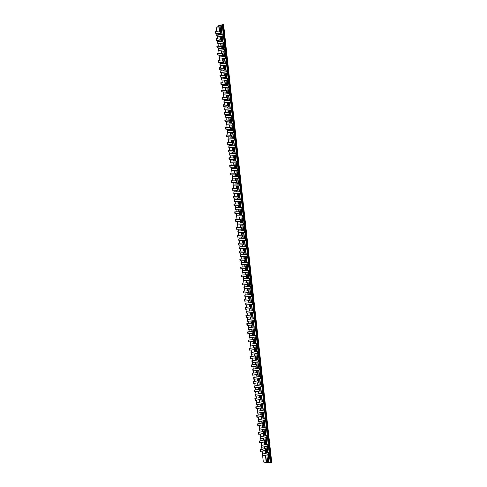 <?xml version="1.0" encoding="UTF-8"?>
<svg xmlns="http://www.w3.org/2000/svg" width="487" height="487" viewBox="0 0 487 487"><rect width="100%" height="100%" fill="white"/><g stroke="black" fill="none" stroke-linecap="round" stroke-linejoin="round"><path stroke-width="0.73" d="M219.661 31.905L218.973 25.598L220.069 25.75L220.879 24.953L222.267 25.044L222.888 24.423L223.588 24.466L271.728 462.376L223.588 24.466M218.973 25.598L216.35 28.003M222.267 25.044L270.2 462.327L271.296 462.504L223.174 24.356M269.208 454.462L268.97 452.606L261.963 454.14L262.164 455.972L269.171 454.42M268.282 445.97L268.033 444.022L261.032 445.508L261.239 447.425L268.24 445.928M267.339 437.405L267.095 435.475L260.101 436.9L260.308 438.811L267.302 437.369M266.407 428.877L266.164 426.953L259.175 428.329L259.382 430.228L266.371 428.84M265.476 420.372L265.232 418.461L258.25 419.782L258.457 421.681L265.439 420.342M264.544 411.899L264.301 409.993L257.331 411.265L257.532 413.153L264.508 411.874M263.619 403.455L263.412 401.586L262.383 401.732L256.412 402.779L256.612 404.66L263.583 403.431M262.7 395.042L262.456 393.155L255.498 394.324L255.699 396.199L262.663 395.018M261.781 386.654L261.537 384.779L254.585 385.893L254.786 387.762L261.744 386.635M260.862 378.296L260.661 376.445L259.632 376.579L253.678 377.492L253.879 379.355L260.831 378.283M259.948 369.968L259.711 368.111L252.771 369.122L252.972 370.978L259.918 369.956M259.041 361.671L258.841 359.826L257.818 359.954L251.87 360.776L252.071 362.632L259.005 361.658M258.134 353.398L257.897 351.553L250.969 352.466L251.17 354.311L258.098 353.392M257.227 345.149L256.996 343.317L250.075 344.175L250.275 346.02L257.197 345.149M256.332 336.931L256.132 335.111L249.18 335.92L249.381 337.753L256.296 336.931M255.432 328.743L255.231 326.929L248.291 327.69L248.492 329.516L255.401 328.743M247.603 321.31L254.537 320.58L254.342 318.772L247.737 319.448L247.402 319.49L247.603 321.31L254.537 320.58M246.714 313.129L253.648 312.447L253.447 310.645L246.848 311.266L246.519 311.315L246.714 313.129L253.648 312.447M245.838 304.972L252.759 304.338L252.558 302.543L245.965 303.109L245.637 303.164L245.838 304.972L252.759 304.338M244.955 296.851L251.87 296.26L251.676 294.471L245.089 294.982L244.76 295.049L244.955 296.851L251.87 296.26M244.078 288.748L250.988 288.207L250.793 286.423L244.212 286.886L243.884 286.953L244.078 288.748L250.988 288.207M243.208 280.682L250.111 280.183L249.916 278.4L243.336 278.814L243.013 278.887L243.208 280.682L250.111 280.183M242.337 272.635L249.234 272.178L249.04 270.407L242.465 270.766L242.142 270.851L242.337 272.635L249.234 272.178M241.473 264.618L248.358 264.21L248.163 262.438L241.601 262.749L241.278 262.84L241.473 264.618L248.358 264.21M240.608 256.631L247.487 256.259L247.299 254.5L240.736 254.756L240.414 254.853L240.608 256.631L247.487 256.259M239.744 248.662L246.623 248.34L246.428 246.586L239.872 246.793L239.555 246.897L239.744 248.662L246.623 248.34M238.886 240.724L245.758 240.45L245.564 238.697L239.014 238.855L238.697 238.965L238.886 240.724L245.758 240.45M238.033 232.816L244.894 232.579L244.699 230.832L238.155 230.941L237.839 231.063L238.033 232.816L244.894 232.579M237.181 224.933L244.036 224.738L243.841 222.997L237.303 223.058L236.986 223.18L237.181 224.933L244.036 224.738M236.329 217.074L243.177 216.922L242.989 215.187L236.457 215.199L236.14 215.327L236.329 217.074L243.177 216.922M235.483 209.24L242.325 209.13L242.136 207.401L235.605 207.365L235.483 209.24L242.325 209.13M234.637 201.435L241.473 201.368L241.284 199.646L234.764 199.554L234.448 199.7L234.637 201.435L241.473 201.368M233.797 193.649L240.627 193.625L240.438 191.908L233.918 191.775L233.797 193.649L240.627 193.625M232.956 185.894L239.781 185.912L239.592 184.202L233.078 184.019L232.956 185.894L239.781 185.912M232.122 178.163L238.934 178.224L238.752 176.519L232.244 176.288L232.122 178.163L238.934 178.224M231.288 170.462L238.094 170.56L237.912 168.861L231.41 168.581L231.288 170.462L238.094 170.56M230.454 162.78L237.26 162.92L237.072 161.227L236.615 161.087L230.576 160.905L230.454 162.78L237.26 162.92M229.627 155.128L236.426 155.304L236.238 153.618L235.781 153.472L229.748 153.247L229.627 155.128L236.426 155.304M228.805 147.5L235.592 147.719L235.41 146.033L234.953 145.881L228.927 145.619L228.805 147.5L235.592 147.719M227.983 139.891L234.764 140.153L234.582 138.472L234.125 138.314L228.099 138.01L227.983 139.891L234.764 140.153M227.161 132.312L233.937 132.61L233.754 130.942L233.297 130.772L227.283 130.431L227.161 132.312L233.937 132.61M226.345 124.757L233.115 125.098L232.932 123.43L232.476 123.248L226.461 122.876L226.345 124.757L233.115 125.098M225.53 117.227L232.293 117.604L232.11 115.943L231.654 115.754L225.651 115.346L225.53 117.227L232.293 117.604M224.72 109.721L231.477 110.135L231.295 108.479L230.838 108.284L224.836 107.834L224.72 109.721L231.477 110.135M223.91 102.24L230.661 102.696L230.479 101.04L230.022 100.839L224.026 100.352L223.91 102.24L230.661 102.696M223.101 94.782L229.846 95.275L229.663 93.626L229.207 93.419L223.216 92.895L223.101 94.782L229.846 95.275M222.297 87.343L229.036 87.879L228.853 86.236L228.397 86.016L222.413 85.462L222.297 87.343L229.036 87.879M221.5 79.935L228.226 80.507L228.05 78.87L227.587 78.644L221.615 78.048L221.5 79.935L228.226 80.507M220.696 72.551L227.423 73.153L227.24 71.528L226.784 71.291L220.812 70.664L220.696 72.551L227.423 73.153M219.905 65.185L226.619 65.83L226.443 64.205L225.98 63.961L220.014 63.298L219.905 65.185L226.619 65.83M219.107 57.85L225.816 58.531L225.639 56.912L225.183 56.656L219.223 55.962L219.107 57.85L225.816 58.531M218.316 50.532L225.018 51.251L224.842 49.637L224.385 49.376L218.432 48.645L218.316 50.532L225.018 51.251M217.531 43.24L224.227 43.994L224.05 42.387L223.588 42.119L217.64 41.352L217.531 43.24L224.227 43.994M222.462 36.732L223.436 36.762L223.259 35.155L222.796 34.881L216.855 34.078L216.745 35.971L222.462 36.732L223.04 42.046M263.321 461.919L266.243 462.644L270.2 462.327M216.855 34.078L216.745 35.971M217.032 35.691L223.436 36.762M217.64 41.352L217.817 42.972M218.432 48.645L218.608 50.264M219.223 55.962L219.4 57.588M220.014 63.298L220.191 64.935M220.812 70.664L220.988 72.301M221.615 78.048L221.792 79.691M222.413 85.462L222.596 87.112M223.216 92.895L223.399 94.551M224.026 100.352L224.209 102.014M224.836 107.834L225.018 109.502M225.651 115.346L225.828 117.014M226.461 122.876L226.644 124.55M227.283 130.431L227.466 132.111M228.099 138.01L228.281 139.702M228.927 145.619L229.109 147.311M229.748 153.247L229.931 154.945M230.576 160.905L230.765 162.609M231.41 168.581L231.593 170.292M232.244 176.288L232.427 178.005M233.078 184.019L233.267 185.742M233.918 191.775L234.107 193.503M234.764 199.554L234.947 201.289M235.605 207.365L235.793 209.106M236.457 215.199L236.645 216.94M237.303 223.058L237.492 224.805M238.155 230.941L238.35 232.701M239.014 238.855L239.202 240.615M239.872 246.793L240.067 248.559M240.736 254.756L240.925 256.533M241.601 262.749L241.789 264.526M242.465 270.766L242.66 272.556M243.336 278.814L243.53 280.603M244.212 286.886L244.407 288.681M245.089 294.982L245.284 296.79M245.965 303.109L246.16 304.923M246.848 311.266L247.049 313.08M247.737 319.448L247.932 321.268M255.231 326.929L248.291 327.69M248.626 327.654L248.82 329.486M256.132 335.111L249.18 335.92M249.514 335.89L249.715 337.728M257.033 343.323L250.075 344.175M250.409 344.157L250.61 345.995M257.933 351.559L250.969 352.466M251.304 352.448L251.505 354.299M258.841 359.826L251.87 360.776M252.205 360.776L252.406 362.626M259.748 368.123L252.771 369.122M253.112 369.122L253.313 370.984M260.661 376.445L253.678 377.492M254.019 377.504L254.22 379.367M261.574 384.797L254.585 385.893M254.926 385.911L255.127 387.78M262.493 393.173L255.498 394.324M255.839 394.348L256.046 396.223M263.412 401.586L256.412 402.779M256.759 402.81L256.959 404.697M264.338 410.024L257.331 411.265M257.678 411.308L257.879 413.195M265.269 418.491L258.25 419.782M258.597 419.831L258.804 421.73M266.2 426.983L259.175 428.329M259.522 428.383L259.729 430.289M267.132 435.506L260.101 436.9M260.454 436.967L260.661 438.878M268.069 444.065L261.032 445.508M261.385 445.581L261.592 447.498M271.728 462.376L271.296 462.504M215.272 31.618L215.449 33.226L220.714 33.938L220.556 32.239L220.094 31.965L215.272 31.618M266.146 450.244L265.914 448.393L260.381 449.58L260.582 451.4L266.109 450.201M265.019 439.877L259.455 440.991L259.662 442.896L265.226 441.776L265.019 439.877L264.094 440.023L263.899 438.209M264.088 431.348L258.53 432.426L258.737 434.325L264.295 433.241L264.088 431.348L263.169 431.494L262.968 429.644M263.163 422.856L257.611 423.885L257.812 425.784L263.364 424.737L263.163 422.856L262.243 422.996L262.036 421.109M262.237 414.388L256.692 415.381L256.892 417.268L262.444 416.263L262.237 414.388L261.318 414.522L261.111 412.605M261.318 405.951L255.778 406.907L255.979 408.788L261.519 407.82L261.318 405.951L260.399 406.079L260.186 404.125M260.399 397.538L254.865 398.457L255.066 400.332L260.6 399.407L260.399 397.538L259.486 397.666L259.267 395.681M259.486 389.156L253.958 390.038L254.159 391.907L259.687 391.018L259.486 389.156L258.573 389.283L258.353 387.262M258.573 380.804L253.051 381.644L253.252 383.506L258.774 382.66L258.573 380.804L257.66 380.925L257.44 378.868M257.666 372.482L252.15 373.286L252.351 375.142L257.867 374.326L257.666 372.482L256.752 372.598L256.527 370.51M256.759 364.185L251.249 364.952L251.45 366.802L256.959 366.023L256.759 364.185L255.852 364.3L255.62 362.176M255.858 355.918L250.355 356.648L250.549 358.487L256.059 357.75L255.858 355.918L254.951 356.027L254.713 353.872M254.963 347.675L249.46 348.369L249.654 350.208L255.158 349.508L254.963 347.675L254.056 347.785L253.812 345.593M254.068 339.463L248.571 340.121L248.766 341.953L254.263 341.284L254.068 339.463L253.161 339.567L252.917 337.345M253.173 331.282L247.682 331.903L247.877 333.723L253.368 333.096L253.173 331.282L252.266 331.379L252.023 329.127M251.822 327.301L251.578 325.03L252.479 324.932L252.284 323.124L246.799 323.709L246.994 325.523L252.479 324.932M250.933 319.119L250.689 316.891L251.59 316.793L251.395 314.992L245.917 315.539L246.112 317.354L251.59 316.793M250.044 310.956L249.807 308.776L250.708 308.685L250.513 306.889L245.04 307.4L245.235 309.208L250.708 308.685M249.161 302.829L248.924 300.692L249.825 300.607L249.63 298.817L244.164 299.292L244.358 301.094L249.825 300.607M248.279 294.72L248.047 292.638L248.948 292.553L248.754 290.763L243.293 291.208L243.482 293.004L248.948 292.553M247.396 286.648L247.177 284.603L248.072 284.524L247.877 282.746L242.423 283.154L242.611 284.938L248.072 284.524M246.519 278.594L246.3 276.604L247.201 276.525L247.006 274.747L241.552 275.125L241.747 276.902L247.201 276.525M245.649 270.571L245.436 268.623L246.331 268.55L246.136 266.779L240.688 267.12L240.882 268.897L246.331 268.55M244.778 262.578L244.571 260.673L245.466 260.6L245.271 258.841L239.829 259.145L240.018 260.916L245.466 260.6M243.908 254.604L243.707 252.747L244.602 252.68L244.407 250.921L238.971 251.195L239.16 252.96L244.602 252.68M243.043 246.666L242.849 244.851L243.737 244.784L243.549 243.031L238.119 243.269L238.307 245.028L243.737 244.784M242.179 238.746L241.99 236.974L242.879 236.913L242.69 235.172L237.266 235.373L237.455 237.126L242.879 236.913M241.321 230.856L241.132 229.127L242.027 229.073L241.832 227.332L236.414 227.502L236.603 229.249L242.027 229.073M240.468 222.991L240.28 221.311L241.175 221.256L240.98 219.521L235.568 219.655L235.757 221.396L241.175 221.256M239.61 215.151L239.434 213.513L240.322 213.464L240.134 211.735L234.722 211.839L234.911 213.574L240.322 213.464M238.764 207.34L238.587 205.745L239.476 205.697L239.287 203.974L233.882 204.047L234.07 205.776L239.476 205.697M237.912 199.554L237.747 198.002L238.63 197.953L238.441 196.237L233.042 196.279L233.23 198.002L238.63 197.953M237.072 191.793L236.907 190.283L237.79 190.24L237.601 188.53L232.208 188.536L232.396 190.253L237.79 190.24M236.225 184.056L236.067 182.588L236.95 182.546L236.761 180.841L231.374 180.817L231.562 182.534L236.95 182.546M235.385 176.343L235.233 174.918L236.116 174.882L235.927 173.183L230.546 173.129L230.728 174.833L236.116 174.882M234.551 168.66L234.399 167.278L235.282 167.242L235.093 165.55L229.718 165.458L229.901 167.163L235.282 167.242M233.717 161.002L233.571 159.657L234.448 159.626L234.265 157.94L228.896 157.818L229.079 159.517L234.448 159.626M232.883 153.362L232.743 152.066L233.62 152.035L233.437 150.349L228.074 150.203L228.257 151.889L233.62 152.035M232.055 145.753L231.922 144.493L232.798 144.469L232.616 142.788L227.252 142.612L227.435 144.292L232.798 144.469M231.228 138.168L231.1 136.95L231.976 136.926L231.794 135.252L226.437 135.045L226.619 136.719L231.976 136.926M230.406 130.607L230.278 129.432L231.155 129.408L230.972 127.74L225.621 127.497L225.804 129.171L231.155 129.408M229.584 123.071L229.462 121.933L230.339 121.914L230.156 120.252L224.811 119.979L224.988 121.653L230.339 121.914M228.768 115.559L228.647 114.463L229.523 114.445L229.34 112.789L224.002 112.485L224.178 114.153L229.523 114.445M227.953 108.071L227.837 107.012L228.707 107L228.531 105.35L223.198 105.015L223.375 106.677L228.707 107M227.143 100.608L227.027 99.591L227.898 99.579L227.721 97.936L222.395 97.57L222.571 99.226L227.898 99.579M226.333 93.163L226.224 92.189L227.094 92.183L226.918 90.539L221.591 90.15L221.768 91.793L227.094 92.183M225.524 85.749L225.42 84.811L226.291 84.805L226.114 83.174L220.794 82.753L220.97 84.391L226.291 84.805M224.72 78.358L224.623 77.457L225.469 77.543L225.311 75.826L219.996 75.375L220.173 77.013L225.487 77.457M223.917 70.992L223.819 70.128L224.69 70.128L224.513 68.503L219.205 68.028L219.381 69.659L224.69 70.128M223.113 63.645L223.028 62.823L223.874 62.914L223.716 61.204L218.413 60.698L218.59 62.324L223.892 62.823M222.322 56.322L222.23 55.536L223.076 55.64L222.924 53.929L217.622 53.393L217.799 55.013L223.101 55.542M221.524 49.023L221.445 48.28L222.285 48.383L222.133 46.679L216.837 46.113L217.013 47.726L222.303 48.286M220.733 41.748L220.654 41.042L221.5 41.151L221.342 39.447L216.338 38.583L216.228 40.464L221.518 41.054M267.71 462.364L266.913 455.077M266.699 453.105L265.981 446.561M265.762 444.503L265.05 437.971M264.825 435.938L264.112 429.418M263.893 427.397L263.181 420.89M262.962 418.887L262.256 412.392M262.036 410.407L261.33 403.924M261.117 401.958L260.411 395.487M260.198 393.533L259.492 387.074M259.285 385.138L258.579 378.691M258.372 376.774L257.666 370.339M257.459 368.44L256.759 362.018M256.552 360.13L255.852 353.72M255.651 351.851L254.951 345.453M254.75 343.597L254.05 337.211M253.849 335.373L253.155 328.999M252.96 327.179L252.266 320.823M252.065 319.003L251.377 312.672M251.176 310.852L250.488 304.552M250.288 302.725L249.606 296.461M249.405 294.629L248.723 288.395M248.522 286.563L247.846 280.354M247.646 278.515L246.976 272.343M246.775 270.504L246.099 264.356M245.898 262.517L245.235 256.399M245.034 254.555L244.371 248.467M244.164 246.617L243.506 240.56M243.305 238.709L242.648 232.683M242.441 230.826L241.789 224.824M241.589 222.967L240.937 217.001M240.73 215.138L240.085 209.197M239.878 207.328L239.233 201.417M239.032 199.548L238.387 193.668M238.186 191.799L237.546 185.943M237.339 184.068L236.706 178.242M236.499 176.367L235.866 170.566M235.665 168.685L235.032 162.914M234.825 161.033L234.198 155.292M233.997 153.405L233.37 147.689M233.163 145.802L232.543 140.116M232.342 138.223L231.721 132.561M231.514 130.668L230.899 125.037M230.692 123.138L230.083 117.531M229.876 115.632L229.267 110.056M229.06 108.151L228.452 102.599M228.245 100.693L227.642 95.166M227.435 93.26L226.832 87.763M226.625 85.852L226.029 80.379M225.816 78.468L225.225 73.02M225.012 71.108L224.422 65.684M224.215 63.767L223.624 58.373M223.417 56.449L222.833 51.08M222.62 49.163L222.035 43.812M221.828 41.894L221.244 36.574M221.037 34.644L220.069 25.75M265.951 448.43L260.734 449.659L260.929 451.479M260.381 449.58L260.734 449.659M259.455 440.991L264.094 440.023M259.802 441.058L260.009 442.963M258.53 432.426L263.169 431.494M258.877 432.48L259.084 434.386M257.611 423.885L262.243 422.996M257.958 423.94L258.159 425.833M256.692 415.381L261.318 414.522M257.039 415.423L257.239 417.316M255.778 406.907L260.399 406.079M256.119 406.937L256.32 408.824M254.865 398.457L259.486 397.666M255.206 398.482L255.407 400.363M253.958 390.038L258.573 389.283M254.299 390.057L254.5 391.925M253.051 381.644L257.66 380.925M253.392 381.662L253.593 383.525M252.15 373.286L256.752 372.598M252.485 373.292L252.686 375.148M251.249 364.952L255.852 364.3M251.584 364.952L251.785 366.802M250.355 356.648L254.951 356.027M250.689 356.636L250.884 358.481M249.46 348.369L254.056 347.785M249.794 348.351L249.989 350.19M248.571 340.121L253.161 339.567M248.9 340.096L249.101 341.929M247.682 331.903L252.266 331.379M248.011 331.866L248.212 333.692M251.578 325.03L246.994 325.523M247.128 323.666L247.323 325.486M250.689 316.891L246.112 317.354M246.245 315.497L246.44 317.311M249.807 308.776L245.235 309.208M245.363 307.352L245.558 309.16M248.924 300.692L244.358 301.094M244.486 299.231L244.681 301.033M248.047 292.638L243.482 293.004M243.616 291.141L243.81 292.937M247.177 284.603L242.611 284.938M242.745 283.081L242.934 284.871M246.3 276.604L241.747 276.902M241.875 275.039L242.069 276.823M245.436 268.623L240.882 268.897M241.01 267.034L241.205 268.812M244.571 260.673L240.018 260.916M240.146 259.047L240.341 260.819M243.707 252.747L239.16 252.96M239.287 251.091L239.482 252.856M242.849 244.851L238.307 245.028M238.435 243.165L238.624 244.924M241.99 236.974L237.455 237.126M237.577 235.258L237.772 237.011M241.132 229.127L236.603 229.249M236.731 227.38L236.919 229.127M240.28 221.311L235.757 221.396M235.878 219.527L236.067 221.275M239.434 213.513L234.911 213.574M235.038 211.705L235.221 213.44M238.587 205.745L234.07 205.776M234.192 203.907L234.381 205.636M237.747 198.002L233.23 198.002M233.352 196.133L233.541 197.856M236.907 190.283L232.396 190.253M232.518 188.384L232.701 190.1M236.067 182.588L231.562 182.534M231.684 180.659L231.867 182.375M235.233 174.918L230.728 174.833M230.85 172.958L231.039 174.669M234.399 167.278L229.901 167.163M230.022 165.288L230.205 166.992M233.571 159.657L229.079 159.517M229.194 157.642L229.383 159.34M232.743 152.066L228.257 151.889M228.373 150.02L228.555 151.707M231.922 144.493L227.435 144.292M227.551 142.417L227.733 144.103M231.1 136.95L226.619 136.719M226.735 134.844L226.918 136.524M230.278 129.432L225.804 129.171M225.919 127.296L226.102 128.97M229.462 121.933L224.988 121.653M225.11 119.772L225.286 121.44M228.647 114.463L224.178 114.153M224.3 112.272L224.477 113.94M227.837 107.012L223.375 106.677M223.49 104.796L223.667 106.458M227.027 99.591L222.571 99.226M222.687 97.345L222.863 99.001M226.224 92.189L221.768 91.793M221.883 89.918L222.06 91.562M225.42 84.811L220.97 84.391M221.086 82.51L221.262 84.154M224.623 77.457L220.173 77.013M220.288 75.132L220.465 76.769M223.819 70.128L219.381 69.659M219.491 67.772L219.667 69.41M223.028 62.823L218.59 62.324M218.7 60.443L218.876 62.068M222.23 55.536L217.799 55.013M217.908 53.132L218.085 54.757M221.445 48.28L217.013 47.726M217.123 45.845L217.299 47.464M220.654 41.042L216.228 40.464M216.338 38.583L216.514 40.196M215.558 31.338L215.449 33.226M215.729 32.946L220.733 33.84M269.013 452.648L261.963 454.14M262.323 454.225L262.517 456.051M270.979 462.522L222.888 24.423M267.26 446.287L267.972 452.825M266.322 437.71L267.034 444.235M265.385 429.163L266.097 435.676M264.453 420.646L265.165 427.148M263.528 412.16L264.234 418.65M262.603 403.699L263.309 410.176M261.677 395.274L262.383 401.732M260.758 386.873L261.464 393.319M259.845 378.496L260.545 384.937M258.932 370.157L259.632 376.579M258.019 361.841L258.725 368.257M257.112 353.55L257.818 359.954M256.211 345.295L256.911 351.687M255.31 337.065L256.01 343.438M254.415 328.859L255.109 335.226M253.52 320.689L254.214 327.039M252.631 312.551L253.319 318.869M251.742 304.442L252.43 310.73M250.86 296.358L251.542 302.616M249.977 288.298L250.659 294.525M249.101 280.269L249.776 286.466M248.224 272.263L248.9 278.43M247.353 264.289L248.023 270.425M246.483 256.339L247.146 262.444M245.612 248.413L246.282 254.494M244.748 240.517L245.411 246.568M243.89 232.646L244.547 238.667M243.031 224.799L243.689 230.789M242.179 216.977L242.83 222.943M241.321 209.185L241.972 215.12M240.475 201.417L241.12 207.322M239.628 193.674L240.268 199.548M238.782 185.955L239.421 191.805M237.942 178.26L238.575 184.08M237.102 170.596L237.735 176.385M236.268 162.95L236.895 168.715M235.434 155.335L236.061 161.069M234.6 147.744L235.227 153.454M233.772 140.171L234.399 145.857M232.95 132.628L233.571 138.284M232.129 125.11L232.743 130.735M231.307 117.617L231.922 123.217M230.491 110.141L231.1 115.717M229.675 102.696L230.284 108.242M228.866 95.275L229.468 100.797M228.056 87.873L228.659 93.37M227.246 80.495L227.849 85.968M226.443 73.147L227.039 78.59M225.639 65.818L226.236 71.236M224.842 58.513L225.432 63.9M224.044 51.226L224.635 56.595M223.253 43.97L223.837 49.309M221.165 24.886L222.249 34.808M268.191 454.797L269.043 462.595M268.727 462.607L267.874 454.864M267.661 452.892L266.949 446.354M266.724 444.302L266.012 437.776M265.786 435.737L265.074 429.224M264.855 427.209L264.143 420.707M263.924 418.704L263.217 412.215M262.998 410.231L262.292 403.753M262.073 401.787L261.367 395.322M261.154 393.374L260.448 386.922M260.241 384.986L259.534 378.545M259.327 376.628L258.621 370.199M258.414 368.3L257.714 361.884M257.507 359.996L256.807 353.592M256.6 351.724L255.906 345.332M255.699 343.481L255.005 337.101M254.804 335.263L254.104 328.895M253.91 327.075L253.216 320.72M253.015 318.9L252.321 312.581M252.126 310.761L251.438 304.466M251.237 302.64L250.555 296.382M250.355 294.55L249.673 288.322M249.472 286.49L248.796 280.287M248.595 278.454L247.92 272.282M247.719 270.443L247.049 264.307M246.842 262.463L246.178 256.351M245.978 254.506L245.308 248.425M245.107 246.58L244.45 240.529M244.243 238.673L243.585 232.652M243.384 230.795L242.727 224.805M242.526 222.949L241.875 216.983M241.668 215.12L241.022 209.185M240.815 207.322L240.17 201.417M239.969 199.548L239.324 193.674M239.123 191.805L238.484 185.949M238.277 184.08L237.638 178.254M237.437 176.379L236.804 170.59M236.597 168.709L235.964 162.944M235.763 161.063L235.136 155.323M234.929 153.442L234.302 147.731M234.095 145.844L233.474 140.159M233.267 138.271L232.652 132.61M232.445 130.723L231.83 125.092M231.623 123.199L231.008 117.592M230.801 115.699L230.193 110.123M229.986 108.224L229.377 102.672M229.17 100.772L228.567 95.245M228.354 93.34L227.758 87.849M227.551 85.937L226.948 80.471M226.741 78.559L226.145 73.117M225.938 71.199L225.347 65.782M225.134 63.87L224.544 58.477M224.337 56.559L223.752 51.19M223.539 49.272L222.955 43.933M222.748 42.01L222.163 36.695M221.956 34.772L220.879 24.953M222.973 36.488L222.796 34.881M223.764 43.733L223.588 42.119M224.562 50.995L224.385 49.376M225.359 58.282L225.183 56.656M226.163 65.593L225.98 63.961M226.966 72.922L226.784 71.291M227.77 80.282L227.587 78.644M228.58 87.66L228.397 86.016M229.389 95.062L229.207 93.419M230.199 102.489L230.022 100.839M231.015 109.946L230.838 108.284M231.836 117.422L231.654 115.754M232.658 124.922L232.476 123.248M233.48 132.446L233.297 130.772M234.308 139.994L234.125 138.314M235.136 147.567L234.953 145.881M235.97 155.164L235.781 153.472M236.804 162.786L236.615 161.087M237.638 170.432L237.455 168.733M238.478 178.102L238.295 176.397M239.324 185.803L239.135 184.092M240.17 193.528L239.981 191.805M241.016 201.271L240.828 199.548M241.869 209.045L241.68 207.316M242.721 216.843L242.532 215.108M243.579 224.671L243.39 222.93M244.437 232.518L244.249 230.777M245.302 240.395L245.107 238.648M246.166 248.303L245.972 246.544M247.037 256.229L246.842 254.464M247.907 264.185L247.713 262.414M248.778 272.166L248.583 270.395M249.654 280.177L249.46 278.394M250.537 288.213L250.342 286.423M251.42 296.273L251.225 294.483M252.309 304.363L252.108 302.567M253.197 312.484L252.997 310.676M254.086 320.623L253.885 318.815M254.981 328.798L254.78 326.978M255.876 336.998L255.681 335.172M256.777 345.222L256.582 343.39M257.684 353.477L257.483 351.638M258.591 361.762L258.39 359.917M259.498 370.071L259.297 368.221M260.411 378.411L260.21 376.554M261.33 386.775L261.123 384.919M262.25 395.176L262.043 393.307M263.175 403.601L262.968 401.726M264.1 412.057L263.893 410.176M265.025 420.537L264.818 418.65M265.957 429.047L265.75 427.154M266.894 437.594L266.687 435.688M267.832 446.165L267.625 444.254M271.612 462.431L223.472 24.393M263.321 461.962L262.682 456.015M262.463 454.03L262.158 451.212M261.945 449.245L261.756 447.462M261.531 445.404L261.239 442.707M261.02 440.662L260.819 438.842M260.6 436.802L260.314 434.136M260.095 432.109L259.894 430.258M259.674 428.231L259.388 425.595M259.169 423.587L258.962 421.699M258.749 419.691L258.463 417.085M258.25 415.094L258.043 413.165M257.824 411.174L257.55 408.605M257.331 406.627L257.124 404.667M256.905 402.694L256.631 400.15M256.418 398.189L256.205 396.199M255.992 394.239L255.718 391.725M255.511 389.783L255.291 387.755M255.078 385.814L254.811 383.33M254.604 381.406L254.378 379.343M254.171 377.419L253.904 374.966M253.697 373.054L253.471 370.96M253.264 369.049L253.003 366.626M252.796 364.733L252.57 362.602M252.363 360.709L252.102 358.316M251.901 356.435L251.669 354.274M251.462 352.399L251.207 350.037M251.006 348.175L250.768 345.977M250.568 344.114L250.312 341.783M250.111 339.932L249.874 337.71M249.673 335.86L249.423 333.558M249.222 331.726L248.979 329.468M248.784 327.635L248.534 325.359M248.34 323.538L248.09 321.256M247.895 319.429L247.652 317.195M247.457 315.375L247.207 313.08M247.006 311.248L246.775 309.062M246.574 307.236L246.325 304.929M246.124 303.097L245.892 300.96M245.698 299.128L245.448 296.808M245.247 294.97L245.022 292.882M244.821 291.049L244.571 288.712M244.371 286.873L244.151 284.828M243.95 282.99L243.695 280.646M243.494 278.801L243.281 276.805M243.08 274.966L242.824 272.604M242.623 270.76L242.416 268.806M242.216 266.961L241.96 264.593M241.759 262.743L241.552 260.831M241.351 258.987L241.095 256.606M240.895 254.75L240.694 252.887M240.493 251.042L240.231 248.644M240.03 246.787L239.835 244.967M239.634 243.116L239.373 240.712M239.172 238.849L238.977 237.078L239.141 238.849M238.776 235.221L238.514 232.804M238.313 230.941L238.131 229.207M237.93 227.35L237.662 224.921M237.461 223.052L237.279 221.366M237.078 219.509L236.816 217.062M236.609 215.193L236.432 213.556M236.232 211.693L235.964 209.233L236.201 211.693M235.763 207.365L235.592 205.764M235.093 201.429L235.361 203.901L235.124 201.429M234.917 199.554L234.752 198.002M234.545 196.133L234.277 193.656M234.077 191.775L233.912 190.265M233.711 188.39L233.437 185.9L233.681 188.39M233.236 184.019L233.078 182.552M232.877 180.677L232.603 178.175M232.402 176.288L232.244 174.863M232.043 172.988L231.769 170.474M231.569 168.587L231.416 167.199M231.209 165.318L230.941 162.798M230.735 160.905L230.588 159.566M230.388 157.678L230.114 155.146M229.907 153.253L229.767 151.95M229.56 150.063L229.286 147.518M229.079 145.625L228.945 144.365M228.738 142.472L228.464 139.915M228.257 138.022L228.123 136.798M227.922 134.905L227.642 132.336M227.435 130.437L227.307 129.262M227.106 127.369L226.826 124.788M226.619 122.882L226.498 121.744M226.291 119.851L226.011 117.257M225.804 115.352L225.682 114.256M225.481 112.357L225.195 109.758M224.994 107.846L224.878 106.787M224.671 104.888L224.385 102.276M224.178 100.365L224.069 99.348M223.862 97.443L223.582 94.819M223.375 92.907L223.265 91.927M223.064 90.022L222.778 87.392M222.571 85.475L222.468 84.531M222.261 82.626L221.975 79.984M221.768 78.066L221.67 77.165M221.463 75.254L221.177 72.6M220.97 70.676L220.873 69.818M220.666 67.9L220.38 65.24M220.173 63.316L220.081 62.488M219.874 60.577L219.582 57.904M219.375 55.975L219.29 55.189M219.083 53.272L218.791 50.587M218.584 48.663L218.505 47.915M218.298 45.991L218.006 43.3M217.689 40.652L217.768 41.365L217.719 40.658M217.512 38.735L217.214 36.032L217.482 38.735M217.007 34.102L216.934 33.426M216.727 31.503L216.338 27.911M266.243 462.644L265.458 455.4M265.238 453.421L264.934 450.609M264.721 448.649L264.526 446.871M264.301 444.814L264.009 442.123M263.79 440.09L263.589 438.276M263.37 436.236L263.077 433.576M262.858 431.555L262.657 429.704M262.438 427.683L262.152 425.06M261.933 423.051L261.732 421.17M261.513 419.161L261.227 416.568M261.014 414.577L260.807 412.659M260.588 410.675L260.308 408.106M260.095 406.134L259.881 404.18M259.668 402.207L259.388 399.675M259.175 397.721L258.962 395.73M258.749 393.776L258.475 391.268M258.268 389.332L258.043 387.311M257.836 385.369L257.562 382.898M257.355 380.974L257.13 378.916M256.923 376.999L256.655 374.552M256.448 372.646L256.223 370.552M256.016 368.647L255.754 366.23M255.547 364.343L255.316 362.218M255.109 360.331L254.847 357.939M254.646 356.07L254.409 353.909M254.208 352.04L253.952 349.678M253.751 347.821L253.508 345.636M253.307 343.779L253.057 341.448M252.856 339.603L252.613 337.381M252.412 335.543L252.163 333.242M251.962 331.416L251.718 329.163M251.517 327.337L251.274 325.06M251.073 323.246L250.829 320.97M250.628 319.149L250.385 316.921M250.19 315.101L249.941 312.812M249.74 310.986L249.502 308.807M249.307 306.987L249.052 304.685M248.857 302.853L248.626 300.723M248.425 298.896L248.175 296.583M247.974 294.745L247.743 292.663M247.548 290.83L247.293 288.505M247.092 286.666L246.872 284.627M246.672 282.795L246.416 280.457M246.215 278.619L246.002 276.622M245.801 274.79L245.545 272.434M245.345 270.589L245.131 268.641M244.931 266.803L244.675 264.441M244.474 262.59L244.267 260.691M244.066 258.847L243.81 256.472M243.603 254.622L243.403 252.759M243.202 250.921L242.946 248.528M242.739 246.678L242.544 244.864M242.343 243.013L242.082 240.615M241.881 238.758L241.686 236.986M241.485 235.136L241.223 232.719M241.022 230.862L240.834 229.14M240.633 227.283L240.365 224.86M240.164 222.997L239.981 221.317M239.781 219.46L239.513 217.019M239.312 215.157L239.135 213.519M238.934 211.662L238.667 209.209M238.46 207.34L238.289 205.745M238.088 203.883L237.82 201.423M237.613 199.554L237.443 198.002M237.242 196.139L236.974 193.662M236.767 191.793L236.603 190.283M236.402 188.414L236.134 185.931M235.927 184.049L235.769 182.582M235.562 180.714L235.294 178.218M235.087 176.337L234.935 174.912M234.728 173.043L234.454 170.535M234.253 168.654L234.101 167.266M233.894 165.391L233.62 162.877M233.419 160.99L233.273 159.651M233.066 157.77L232.792 155.237M232.585 153.35L232.445 152.054M232.238 150.173L231.964 147.628M231.757 145.741L231.623 144.481M231.416 142.6L231.136 140.043M230.935 138.156L230.801 136.932M230.595 135.051L230.314 132.482M230.108 130.589L229.98 129.414M229.779 127.521L229.499 124.952M229.292 123.053L229.164 121.914M228.957 120.021L228.677 117.44M228.47 115.535L228.354 114.439M228.147 112.546L227.861 109.952M227.654 108.047L227.539 106.988M227.338 105.095L227.052 102.489M226.845 100.584L226.735 99.567M226.528 97.662L226.242 95.05M226.035 93.139L225.925 92.165M225.718 90.259L225.432 87.636M225.225 85.724L225.128 84.781M224.915 82.881L224.629 80.239M224.422 78.328L224.324 77.427M224.117 75.522L223.831 72.873M223.618 70.956L223.527 70.098M223.32 68.186L223.028 65.532M222.821 63.614L222.729 62.786M222.522 60.875L222.23 58.209M222.023 56.291L221.938 55.506M221.731 53.588L221.439 50.91M221.232 48.986L221.147 48.243M220.94 46.326L220.648 43.635M220.441 41.712L220.361 40.999M220.154 39.082L219.856 36.385M219.649 34.455L219.576 33.786M219.369 31.862L218.693 25.665M266.559 462.626L265.762 455.333M265.549 453.354L265.245 450.542M265.025 448.582L264.837 446.804M264.611 444.747L264.319 442.062M263.68 436.169L263.388 433.515M262.749 427.623L262.463 424.999M261.817 419.106L261.537 416.507M260.892 410.614L260.618 408.051M259.973 402.159L259.699 399.62M259.054 393.727L258.786 391.219M258.14 385.32L257.873 382.849M257.227 376.95L256.966 374.503M256.32 368.604L256.059 366.187M255.413 360.289L255.158 357.902M254.512 351.998L254.257 349.642M253.611 343.737L253.362 341.411M252.716 335.506L252.467 333.205M251.377 323.216L251.128 320.939M250.495 315.071L250.245 312.782M249.606 306.956L249.356 304.655M248.729 298.872L248.473 296.553M247.853 290.812L247.597 288.481M246.976 282.777L246.72 280.433M246.105 274.765L245.85 272.416M245.235 266.785L244.979 264.423M244.371 258.834L244.109 256.454M243.506 250.902L243.244 248.516M242.648 243.001L242.386 240.602M241.789 235.13L241.522 232.713M240.931 227.277L240.669 224.854M240.079 219.454L239.817 217.013M239.233 211.656L238.965 209.209M238.387 203.883L238.119 201.423M237.54 196.139L237.272 193.662M236.7 188.414L236.432 185.931M235.86 180.72L235.592 178.224M235.026 173.049L234.752 170.541M234.198 165.403L233.918 162.883M233.364 157.782L233.09 155.25M232.536 150.185L232.262 147.64M231.715 142.612L231.435 140.061M230.893 135.063L230.613 132.501M230.071 127.539L229.791 124.97M229.255 120.039L228.975 117.458M228.446 112.564L228.16 109.971M227.63 105.119L227.35 102.514M226.82 97.692L226.54 95.075M226.017 90.284L225.731 87.66M225.213 82.906L224.927 80.27M224.41 75.552L224.123 72.904M223.612 68.217L223.326 65.562M222.821 60.912L222.529 58.245M222.023 53.625L221.731 50.946M221.232 46.362L220.94 43.672M220.447 39.124L220.154 36.428M219.941 34.498L219.868 33.828M265.701 450.445L265.5 448.63M264.776 441.965L264.569 440.065M263.844 433.424L263.637 431.531M262.913 424.908L262.712 423.02M261.994 416.422L261.787 414.54M261.069 407.966L260.868 406.091M260.149 399.541L259.948 397.672M259.236 391.146L259.035 389.283M258.323 382.776L258.122 380.919M257.416 374.436L257.215 372.585M256.509 366.121L256.308 364.282M255.608 357.842L255.407 356.003M254.707 349.581L254.506 347.755M253.812 341.357L253.611 339.53M252.917 333.151L252.716 331.337M252.029 324.981L251.828 323.167M251.14 316.836L250.939 315.028M250.251 308.715L250.056 306.92M249.374 300.625L249.18 298.829M248.492 292.559L248.297 290.776M247.615 284.524L247.426 282.74M246.745 276.513L246.55 274.741M245.874 268.532L245.679 266.76M245.01 260.575L244.815 258.81M244.145 252.643L243.95 250.884M243.281 244.742L243.092 242.989M242.423 236.859L242.234 235.111M241.57 229.006L241.375 227.265M240.712 221.183L240.523 219.448M239.866 213.379L239.677 211.65M239.02 205.605L238.831 203.883M238.173 197.856L237.985 196.139M237.333 190.131L237.145 188.42M236.493 182.43L236.305 180.726M235.653 174.76L235.471 173.055M234.825 167.108L234.637 165.416M233.991 159.486L233.809 157.794M233.163 151.889L232.981 150.203M232.336 144.31L232.153 142.63M231.514 136.762L231.331 135.088M230.698 129.238L230.515 127.564M229.876 121.732L229.694 120.07M229.06 114.256L228.884 112.6M228.251 106.805L228.068 105.149M227.441 99.372L227.259 97.729M226.632 91.97L226.455 90.326M225.828 84.586L225.651 82.948M225.024 77.226L224.848 75.595M224.227 69.891L224.05 68.265M223.43 62.58L223.253 60.96M222.638 55.293L222.462 53.673M221.847 48.024L221.67 46.417M221.055 40.786L220.879 39.179M220.27 33.566L220.094 31.965M268.763 454.669L268.562 452.849M216.313 27.96L216.697 31.497M216.904 33.42L216.977 34.096M217.975 43.294L218.267 45.991M218.474 47.909L218.553 48.657M218.766 50.587L219.053 53.266M219.26 55.189L219.345 55.975M219.558 57.898L219.844 60.571M220.051 62.488L220.142 63.316M220.349 65.234L220.635 67.9M220.842 69.811L220.94 70.676M221.147 72.593L221.433 75.248M221.64 77.159L221.737 78.06M221.944 79.978L222.23 82.62M222.437 84.531L222.541 85.475M222.748 87.386L223.034 90.022M223.241 91.927L223.344 92.907M223.551 94.819L223.837 97.443M224.044 99.342L224.154 100.365M224.361 102.276L224.641 104.888M224.848 106.787L224.964 107.846M225.171 109.752L225.451 112.357M225.658 114.25L225.773 115.352M225.98 117.257L226.26 119.845M226.467 121.744L226.589 122.882M226.796 124.788L227.076 127.363M227.277 129.256L227.405 130.437M227.612 132.336L227.892 134.905M228.099 136.798L228.226 138.016M228.433 139.915L228.707 142.472M228.914 144.359L229.048 145.625M229.255 147.518L229.529 150.063M229.736 151.95L229.876 153.253M230.083 155.146L230.357 157.678M230.558 159.559L230.704 160.905M230.911 162.792L231.185 165.318M231.386 167.199L231.538 168.587M231.739 170.474L232.013 172.982M232.214 174.863L232.372 176.288M232.573 178.175L232.847 180.677M233.048 182.552L233.206 184.019M233.882 190.265L234.046 191.775M234.247 193.656L234.521 196.133M234.722 198.002L234.886 199.554M235.562 205.764L235.732 207.365M236.402 213.556L236.585 215.199M236.785 217.062L237.047 219.509M237.248 221.372L237.431 223.052M237.632 224.921L237.9 227.356M238.1 229.213L238.283 230.941M238.49 232.804L238.752 235.221M239.342 240.712L239.604 243.116M239.805 244.967L240 246.787M240.201 248.644L240.462 251.042M240.663 252.887L240.864 254.75M241.065 256.606L241.321 258.987M241.522 260.831L241.729 262.743M241.929 264.593L242.185 266.967M242.386 268.806L242.593 270.76M242.794 272.604L243.05 274.966M243.25 276.805L243.47 278.801M243.664 280.646L243.92 282.996M244.121 284.828L244.34 286.873M244.541 288.718L244.791 291.049M244.991 292.882L245.217 294.976M245.418 296.808L245.667 299.134M245.862 300.96L246.093 303.097M246.294 304.935L246.544 307.242M246.745 309.068L246.976 311.254M247.177 313.08L247.426 315.381M247.621 317.201L247.865 319.435M248.06 321.262L248.309 323.545M248.504 325.365L248.754 327.641M248.948 329.468L249.198 331.726M249.393 333.558L249.642 335.866M249.843 337.71L250.087 339.938M250.281 341.783L250.537 344.12M250.738 345.983L250.975 348.175M251.176 350.037L251.432 352.405M251.639 354.28L251.87 356.441M252.071 358.322L252.333 360.715M252.54 362.608L252.765 364.739M252.972 366.632L253.234 369.055M253.441 370.966L253.666 373.06M253.873 374.966L254.141 377.419M254.348 379.349L254.573 381.406M254.78 383.336L255.048 385.82M255.261 387.762L255.48 389.789M255.687 391.731L255.961 394.245M256.174 396.205L256.387 398.196M256.6 400.156L256.874 402.7M257.093 404.673L257.3 406.633M257.52 408.611L257.793 411.18M258.013 413.171L258.22 415.101M258.433 417.091L258.719 419.691M258.932 421.705L259.139 423.593M259.358 425.601L259.644 428.237M259.863 430.264L260.064 432.115M260.283 434.142L260.569 436.809M260.788 438.848L260.989 440.668M261.209 442.713L261.501 445.41M261.726 447.468L261.915 449.251M262.128 451.218L262.432 454.042M262.651 456.021L263.29 461.944"/></g></svg>
